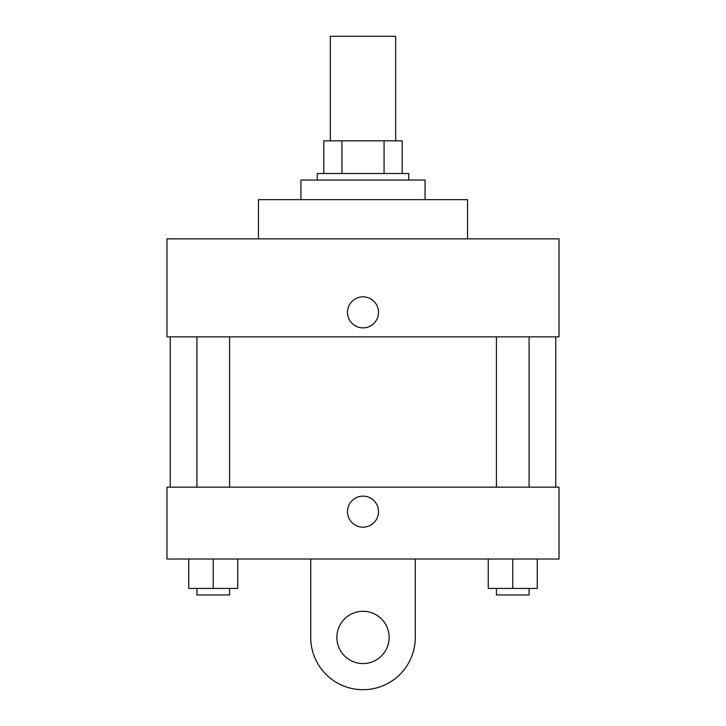 <?xml version="1.0" encoding="UTF-8"?>
<svg xmlns="http://www.w3.org/2000/svg" width="726" height="726" viewBox="0 0 726 726"><rect width="100%" height="100%" fill="white"/><g stroke="black" fill="none" stroke-linecap="round" stroke-linejoin="round"><path stroke-width="1.09" d="M395.67 140.844L395.67 36.3L330.33 36.3L330.33 140.844M341.928 173.514L341.928 140.844L323.796 140.844L323.796 173.514L323.796 140.844M341.928 140.844L402.204 140.844L402.204 173.514M384.072 173.514L384.072 140.844M317.262 180.048L317.262 173.514L408.738 173.514L408.738 180.048M425.073 199.65L425.073 180.048L300.927 180.048L300.927 199.65M467.544 238.854L467.544 199.65L258.456 199.65L258.456 238.854M166.98 238.854L559.02 238.854L559.02 336.864L166.98 336.864L166.98 238.854M347.482 312.361A15.518 15.518 0 0 1 370.759 298.921A15.518 15.518 0 0 1 370.759 325.802A15.518 15.518 0 0 1 347.482 312.361M170.247 487.146L170.247 336.864M496.421 336.864L496.421 487.146M196.909 487.146L196.909 336.864M166.98 487.146L559.02 487.146L559.02 559.02L166.98 559.02L166.98 487.146L559.02 487.146M488.253 559.02L488.253 588.423L537.258 588.423L537.258 559.02L537.258 588.423M512.756 588.423L512.756 559.02M529.091 588.423L529.091 594.957L496.421 594.957L496.421 588.423M188.742 559.02L188.742 588.423L237.747 588.423L237.747 559.02L237.747 588.423M213.244 588.423L213.244 559.02M229.579 588.423L229.579 594.957L196.909 594.957L196.909 588.423M347.482 511.648A15.518 15.518 0 0 1 370.759 498.208A15.518 15.518 0 0 1 370.759 525.089A15.518 15.518 0 0 1 347.482 511.648M415.272 559.02L415.272 637.428A52.272 52.272 0 0 1 363 689.7A52.272 52.272 0 0 1 310.728 637.428L310.728 559.02M363 663.564A26.136 26.136 0 0 1 340.367 624.36A26.136 26.136 0 0 1 385.633 624.36A26.136 26.136 0 0 1 363 663.564M555.753 487.146L555.753 336.864M529.091 336.864L529.091 487.146M229.579 487.146L229.579 336.864"/></g></svg>
